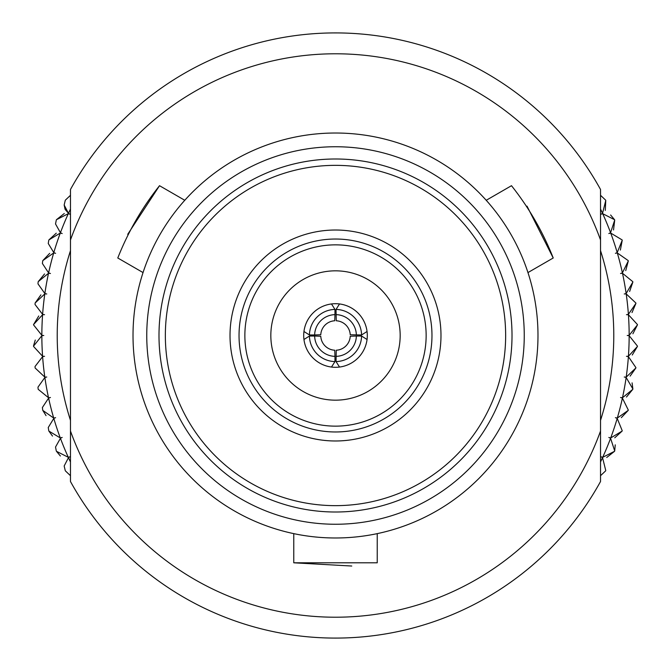 <?xml version="1.0" encoding="UTF-8"?>
<svg xmlns="http://www.w3.org/2000/svg" width="671" height="671" viewBox="0 0 671 671"><rect width="100%" height="100%" fill="white"/><g stroke="black" fill="none" stroke-linecap="round" stroke-linejoin="round"><path stroke-width="1.01" d="M35.085 303.384A302.135 302.135 0 0 1 35.118 303.024L44.814 293.89A293.655 293.655 0 0 0 42.608 314.363L35.026 304.475L35.085 303.384L35.026 304.475L42.608 314.363A10.241 10.241 0 0 0 44.538 314.691A10.241 10.241 0 0 0 42.583 314.733L33.567 324.538A302.135 302.135 0 0 0 33.558 324.898L41.854 335.315A10.241 10.241 0 0 0 43.791 335.5A10.241 10.241 0 0 0 41.854 335.685L33.558 346.102A302.135 302.135 0 0 0 33.567 346.462L42.583 356.267A10.241 10.241 0 0 0 44.538 356.309A10.241 10.241 0 0 0 42.608 356.637L35.026 366.525L35.085 367.616A302.135 302.135 0 0 0 35.118 367.976L44.814 377.11A10.241 10.241 0 0 0 46.76 377.018A10.241 10.241 0 0 0 44.865 377.471L37.979 387.15L38.138 388.962A302.135 302.135 0 0 0 38.205 389.323L48.522 397.735A10.241 10.241 0 0 0 50.459 397.509A10.241 10.241 0 0 0 48.606 398.104L42.39 407.515L42.709 410.04A302.135 302.135 0 0 0 42.801 410.4L53.697 418.05A10.241 10.241 0 0 0 55.609 417.681A10.241 10.241 0 0 0 53.797 418.41L48.253 427.511L48.773 430.74A302.135 302.135 0 0 0 48.891 431.084L60.298 437.945A10.241 10.241 0 0 0 62.185 437.442A10.241 10.241 0 0 0 60.432 438.297L55.525 447.037L56.297 450.954A302.135 302.135 0 0 0 56.439 451.289L68.308 457.32A10.241 10.241 0 0 0 70.153 456.683A10.241 10.241 0 0 0 68.467 457.656L64.164 466.001L65.246 470.572A302.135 302.135 0 0 0 65.414 470.899L70.472 475.705L65.414 470.899M33.55 345.741L35.278 340.046M37.979 283.85L38.138 282.038L37.979 283.85L44.865 293.529A10.241 10.241 0 0 0 46.76 293.982A10.241 10.241 0 0 0 44.814 293.89M42.39 263.485L42.709 260.96L42.39 263.485L48.606 272.896L42.39 263.485M56.297 220.046A302.135 302.135 0 0 1 56.439 219.711L68.308 213.68A293.655 293.655 0 0 0 60.432 232.703L55.525 223.963L56.297 220.046L55.525 223.963L60.432 232.703A10.241 10.241 0 0 0 62.185 233.558A10.241 10.241 0 0 0 60.298 233.055L48.891 239.916A302.135 302.135 0 0 0 48.773 240.26L48.253 243.489L53.797 252.59A10.241 10.241 0 0 0 55.609 253.319A10.241 10.241 0 0 0 53.697 252.95L42.801 260.6A302.135 302.135 0 0 0 42.709 260.96M65.037 209.142L64.164 204.999L65.246 200.428L64.164 204.999L68.467 213.344L65.179 209.453M70.472 250.652A278.28 278.28 0 0 0 70.472 420.348M600.528 420.348A278.28 278.28 0 0 0 600.528 250.652M65.246 470.572L64.164 466.001M60.39 456.003L56.439 451.289M56.297 450.954L55.525 447.037M52.497 436.066L48.891 431.084M46.039 415.617L42.801 410.4M42.709 410.04L42.39 407.515M44.865 377.471A293.655 293.655 0 0 0 48.522 397.735L38.205 389.323M38.138 388.962L37.979 387.15M42.608 356.637A293.655 293.655 0 0 0 44.814 377.11L35.118 367.976M41.854 335.685A293.655 293.655 0 0 0 42.583 356.267L33.567 346.462M33.567 324.538L38.75 315.999M35.118 303.024L40.897 294.879M53.697 252.95A293.655 293.655 0 0 0 48.606 272.896A10.241 10.241 0 0 0 50.459 273.491A10.241 10.241 0 0 0 48.522 273.265L38.205 281.677A302.135 302.135 0 0 0 38.138 282.038M38.205 281.677L44.546 273.961M42.801 260.6L49.679 253.361M48.891 239.916L56.263 233.181M56.439 219.711L64.273 213.521M65.414 200.101L70.472 195.295L65.414 200.101A302.135 302.135 0 0 0 65.246 200.428M605.594 470.899L600.528 475.705L605.594 470.899A302.135 302.135 0 0 0 605.762 470.572L602.541 457.656A10.241 10.241 0 0 0 600.855 456.683A10.241 10.241 0 0 0 602.692 457.32L614.569 451.289A302.135 302.135 0 0 0 614.711 450.954L610.576 438.297A10.241 10.241 0 0 0 608.823 437.442A10.241 10.241 0 0 0 610.702 437.945L622.118 431.084A302.135 302.135 0 0 0 622.235 430.74L617.211 418.41A10.241 10.241 0 0 0 615.399 417.681A10.241 10.241 0 0 0 617.312 418.05L628.207 410.4A302.135 302.135 0 0 0 628.299 410.04L622.403 398.104A10.241 10.241 0 0 0 620.549 397.509A10.241 10.241 0 0 0 622.487 397.735L632.803 389.323A302.135 302.135 0 0 0 632.87 388.962L626.144 377.471A10.241 10.241 0 0 0 624.248 377.018A10.241 10.241 0 0 0 626.194 377.11L635.882 367.976A302.135 302.135 0 0 0 635.923 367.616L628.392 356.637A10.241 10.241 0 0 0 626.471 356.309A10.241 10.241 0 0 0 628.417 356.267L637.433 346.462A302.135 302.135 0 0 0 637.45 346.102L629.155 335.685A10.241 10.241 0 0 0 627.217 335.5A10.241 10.241 0 0 0 629.155 335.315L637.45 324.898A302.135 302.135 0 0 0 637.433 324.538L628.417 314.733A10.241 10.241 0 0 0 626.471 314.691A10.241 10.241 0 0 0 628.392 314.363L635.923 303.384A302.135 302.135 0 0 0 635.882 303.024L626.194 293.89A10.241 10.241 0 0 0 624.248 293.982A10.241 10.241 0 0 0 626.144 293.529L632.87 282.038A302.135 302.135 0 0 0 632.803 281.677L622.487 273.265A10.241 10.241 0 0 0 620.549 273.491A10.241 10.241 0 0 0 622.403 272.896L628.299 260.96A302.135 302.135 0 0 0 628.207 260.6L617.312 252.95A10.241 10.241 0 0 0 615.399 253.319A10.241 10.241 0 0 0 617.211 252.59L622.235 240.26A302.135 302.135 0 0 0 622.118 239.916L610.702 233.055A10.241 10.241 0 0 0 608.823 233.558A10.241 10.241 0 0 0 610.576 232.703L614.711 220.046A302.135 302.135 0 0 0 614.569 219.711L602.692 213.68A10.241 10.241 0 0 0 600.855 214.317A10.241 10.241 0 0 0 602.541 213.344L605.762 200.428A302.135 302.135 0 0 0 605.594 200.101L600.528 195.295L605.594 200.101M605.762 200.428L605.301 210.4M610.618 214.997L614.569 219.711M614.711 220.046L613.537 229.96M617.211 252.59A293.655 293.655 0 0 0 610.702 233.055L622.118 239.916M622.235 240.26L620.365 250.065M622.403 272.896A293.655 293.655 0 0 0 617.312 252.95L628.207 260.6M628.299 260.96L625.733 270.606M626.144 293.529A293.655 293.655 0 0 0 622.487 273.265L632.803 281.677M632.87 282.038L629.624 291.474M628.392 314.363A293.655 293.655 0 0 0 626.194 293.89L635.882 303.024M635.923 303.384L632.015 312.569M629.155 335.315A293.655 293.655 0 0 0 628.417 314.733L637.433 324.538M637.45 324.898L632.896 333.781M628.417 356.267A293.655 293.655 0 0 0 629.155 335.685L637.45 346.102M637.433 346.462L632.258 355.001M626.194 377.11A293.655 293.655 0 0 0 628.392 356.637L635.923 367.616M635.882 367.976L630.111 376.121M632.09 382.864L632.87 388.962M632.803 389.323L626.462 397.039M617.312 418.05A293.655 293.655 0 0 0 622.403 398.104L628.299 410.04M628.207 410.4L621.329 417.639M610.702 437.945A293.655 293.655 0 0 0 617.211 418.41L622.235 430.74M622.118 431.084L614.745 437.819M615.24 444.831L614.711 450.954M614.569 451.289L606.735 457.479M600.528 461.958A293.655 293.655 0 0 0 602.541 457.656L605.762 470.572M68.308 213.68A10.241 10.241 0 0 1 70.153 214.317A10.241 10.241 0 0 1 68.467 213.344A293.655 293.655 0 0 1 70.472 209.042M127.725 234.313L159.522 185.699C142.026 207.725 128.119 231.822 117.786 257.991L143.049 272.577M159.522 185.699L184.785 200.285M527.02 206.156L553.223 257.991C542.898 231.839 528.983 207.742 511.487 185.699L486.223 200.285M553.223 257.991L527.96 272.577M351.755 566.03L293.764 562.801L377.236 562.801L377.236 533.638M293.764 562.801L293.764 533.638M367.305 335.5A31.805 31.805 0 0 0 335.5 303.695A31.805 31.805 0 0 0 303.703 335.5A31.805 31.805 0 0 0 335.5 367.305A31.805 31.805 0 0 0 367.305 335.5M270.832 335.5A64.668 64.668 0 0 0 335.5 400.168A64.668 64.668 0 0 0 400.168 335.5A64.668 64.668 0 0 0 335.5 270.832A64.668 64.668 0 0 0 270.832 335.5M431.973 335.5A96.473 96.473 0 0 0 335.5 239.027A96.473 96.473 0 0 0 239.035 335.5A96.473 96.473 0 0 0 335.5 431.973A96.473 96.473 0 0 0 431.973 335.5M426.144 335.5A90.644 90.644 0 0 0 335.5 244.856A90.644 90.644 0 0 0 244.865 335.5A90.644 90.644 0 0 0 335.5 426.144A90.644 90.644 0 0 0 426.144 335.5M230.019 335.5A105.481 105.481 0 0 0 335.5 440.981A105.481 105.481 0 0 0 440.981 335.5A105.481 105.481 0 0 0 335.5 230.019A105.481 105.481 0 0 0 230.019 335.5M512.015 335.5A176.507 176.507 0 0 0 335.5 158.993A176.507 176.507 0 0 0 158.993 335.5A176.507 176.507 0 0 0 335.5 512.007A176.507 176.507 0 0 0 512.015 335.5M505.649 335.5A170.149 170.149 0 0 0 335.5 165.351A170.149 170.149 0 0 0 165.351 335.5A170.149 170.149 0 0 0 335.5 505.649A170.149 170.149 0 0 0 505.649 335.5M524.252 335.5A188.752 188.752 0 0 0 335.5 146.748A188.752 188.752 0 0 0 146.756 335.5A188.752 188.752 0 0 0 335.5 524.252A188.752 188.752 0 0 0 524.252 335.5M133.017 335.5A202.483 202.483 0 0 0 335.5 537.983A202.483 202.483 0 0 0 537.983 335.5A202.483 202.483 0 0 0 335.5 133.017A202.483 202.483 0 0 0 133.017 335.5M600.528 239.958L600.528 189.482A302.596 302.596 0 0 0 70.472 189.482L70.472 431.042A281.728 281.728 0 0 0 600.528 431.042L600.528 239.958A281.728 281.728 0 0 0 70.472 239.958M70.472 431.042L70.472 481.518A302.596 302.596 0 0 0 600.528 481.518L600.528 431.042M334.745 350.228A14.754 14.754 0 0 1 320.772 336.255L314.64 336.028A20.868 20.868 0 0 0 334.972 356.368L334.745 350.228M334.972 356.368L334.972 361.577A26.077 26.077 0 0 1 309.432 336.028L314.64 336.028M331.491 367.045L334.972 361.577M309.432 336.028L303.955 339.509M320.772 334.745A14.754 14.754 0 0 1 334.745 320.772L334.972 314.632A20.868 20.868 0 0 0 314.64 334.972L320.772 334.745M303.955 331.491L309.432 334.972A26.077 26.077 0 0 1 334.972 309.423L334.972 314.632M309.432 334.972L314.64 334.972M334.972 309.423L331.491 303.955M336.037 356.368A20.868 20.868 0 0 0 356.368 336.028L350.237 336.255A14.754 14.754 0 0 1 336.255 350.228L336.037 361.577L339.518 367.045M356.368 336.028L361.577 336.028A26.077 26.077 0 0 1 336.037 361.577M367.054 339.509L361.577 336.028M339.518 303.955L336.037 309.423L336.255 320.772A14.754 14.754 0 0 1 350.237 334.745L361.577 334.972L367.054 331.491M336.037 314.632A20.868 20.868 0 0 1 356.368 334.972M336.037 309.423A26.077 26.077 0 0 1 361.577 334.972M68.467 457.656A293.655 293.655 0 0 0 70.472 461.958M60.432 438.297A293.655 293.655 0 0 0 68.308 457.32M53.797 418.41A293.655 293.655 0 0 0 60.298 437.945M48.606 398.104A293.655 293.655 0 0 0 53.697 418.05M42.583 314.733A293.655 293.655 0 0 0 41.854 335.315M48.522 273.265A293.655 293.655 0 0 0 44.865 293.529M60.298 233.055A293.655 293.655 0 0 0 53.797 252.59M602.541 213.344A293.655 293.655 0 0 0 600.528 209.042M610.576 232.703A293.655 293.655 0 0 0 602.692 213.68M622.487 397.735A293.655 293.655 0 0 0 626.144 377.471M602.692 457.32A293.655 293.655 0 0 0 610.576 438.297"/></g></svg>
